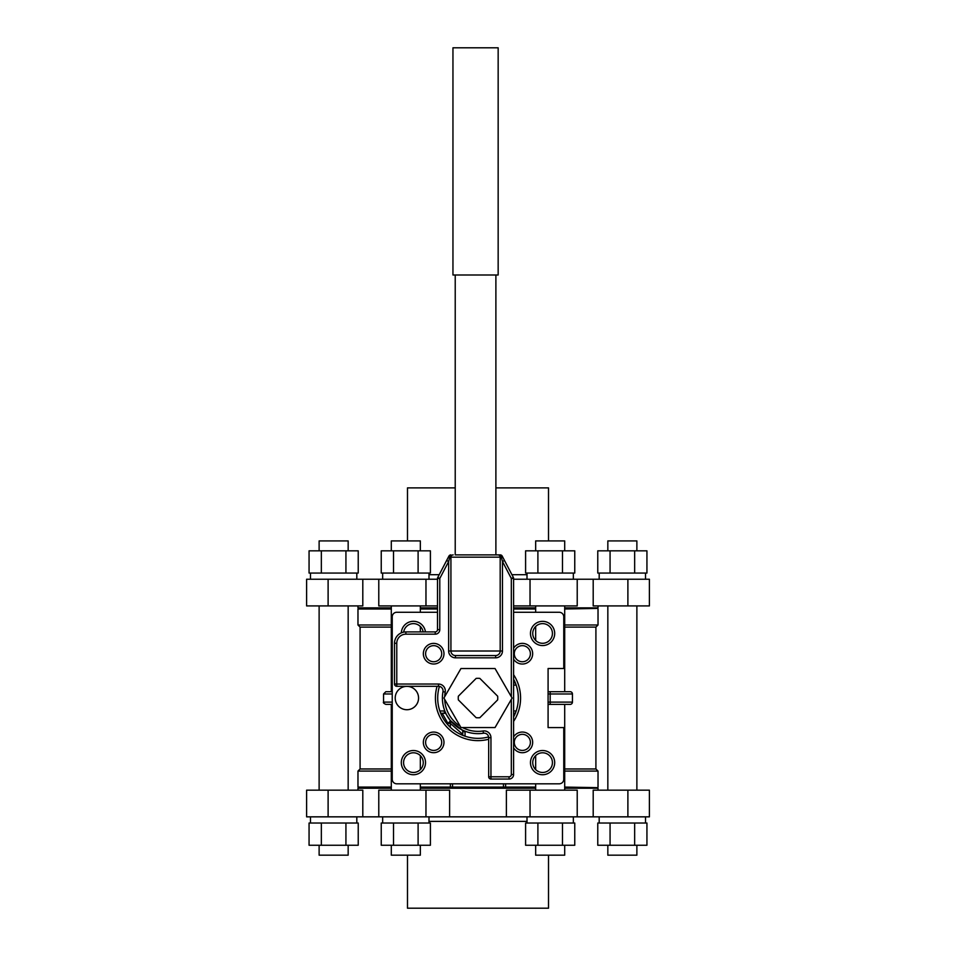 <?xml version="1.0" encoding="UTF-8"?>
<svg xmlns="http://www.w3.org/2000/svg" width="956" height="956" viewBox="0 0 956 956"><rect width="100%" height="100%" fill="white"/><g stroke="black" fill="none" stroke-linecap="round" stroke-linejoin="round"><path stroke-width="1.43" d="M420.341 845.247L420.341 855.178L391.303 855.178L391.303 845.247M420.341 550.835L420.341 540.917L391.303 540.917L391.303 550.835M348.163 845.247L348.163 855.178L319.125 855.178L319.125 845.247M348.163 550.835L348.163 540.917L319.125 540.917L319.125 550.835M636.875 845.247L636.875 855.178L607.837 855.178L607.837 845.247M636.875 550.835L636.875 540.917L607.837 540.917L607.837 550.835M406.886 709.722A11.675 11.675 0 0 0 418.561 698.047A11.675 11.675 0 0 0 406.886 686.36A11.675 11.675 0 0 0 395.21 698.047A11.675 11.675 0 0 0 406.886 709.722M478 678.294A19.741 19.741 0 0 0 476.16 678.39L458.342 696.207A19.741 19.741 0 0 0 458.342 699.876L476.16 717.705A19.741 19.741 0 0 0 479.84 717.705L497.658 699.876A19.741 19.741 0 0 0 497.658 696.207L479.84 678.39A19.741 19.741 0 0 0 478 678.294M511.329 696.745L511.329 578.476L502.462 561.507L501.326 557.157L502.211 556.105L513.348 577.424A2.271 2.271 0 0 1 513.599 578.476L513.599 774.515A4.541 4.541 0 0 1 509.058 779.056L490.954 779.056A2.271 2.271 0 0 1 488.683 776.786L488.683 737.721A4.541 4.541 0 0 0 483.437 733.228A35.599 35.599 0 0 1 442.975 691.678A4.541 4.541 0 0 0 438.505 686.312L396.776 686.312A2.271 2.271 0 0 1 394.505 684.042L394.505 643.269A11.364 11.364 0 0 1 405.87 631.904L435.243 631.904A2.271 2.271 0 0 0 437.513 629.634L437.513 578.476A2.271 2.271 0 0 1 437.776 577.424L448.914 556.105L449.786 557.157L448.651 561.507L439.784 578.476L439.784 629.634A4.541 4.541 0 0 1 435.243 634.175L405.87 634.175A9.082 9.082 0 0 0 396.776 643.269L396.776 684.042L438.505 684.042A6.812 6.812 0 0 1 445.209 692.084A33.329 33.329 0 0 0 444.695 696.697M452.953 274.993L498.16 274.993L498.16 47.8L452.953 47.8L452.953 274.993M433.666 643.388A10.313 10.313 0 0 0 423.341 653.701A10.313 10.313 0 0 0 433.666 664.014A10.313 10.313 0 0 0 443.978 653.701A10.313 10.313 0 0 0 433.666 643.388M513.599 736.897A10.313 10.313 0 0 1 532.659 742.382A10.313 10.313 0 0 1 513.599 747.867M522.335 734.339A8.042 8.042 0 0 0 514.292 742.382A8.042 8.042 0 0 0 522.335 750.424A8.042 8.042 0 0 0 530.389 742.382A8.042 8.042 0 0 0 522.335 734.339M542.578 774.73A12.105 12.105 0 0 1 530.472 762.625A12.105 12.105 0 0 1 542.578 750.52A12.105 12.105 0 0 1 554.695 762.625A12.105 12.105 0 0 1 542.578 774.73M542.578 752.79A9.835 9.835 0 0 0 532.743 762.625A9.835 9.835 0 0 0 542.578 772.46A9.835 9.835 0 0 0 552.425 762.625A9.835 9.835 0 0 0 542.578 752.79M488.683 739.263A42.578 42.578 0 0 1 437.071 686.312M439.413 686.408A40.307 40.307 0 0 0 488.612 736.921M513.599 648.216A10.313 10.313 0 0 1 532.659 653.701A10.313 10.313 0 0 1 513.599 659.186M522.335 645.659A8.042 8.042 0 0 0 514.292 653.701A8.042 8.042 0 0 0 522.335 661.743A8.042 8.042 0 0 0 530.389 653.701A8.042 8.042 0 0 0 522.335 645.659M542.578 645.563A12.105 12.105 0 0 1 530.472 633.458A12.105 12.105 0 0 1 542.578 621.352A12.105 12.105 0 0 1 554.695 633.458A12.105 12.105 0 0 1 542.578 645.563M542.578 623.623A9.835 9.835 0 0 0 532.743 633.458A9.835 9.835 0 0 0 542.578 643.292A9.835 9.835 0 0 0 552.425 633.458A9.835 9.835 0 0 0 542.578 623.623M433.666 645.659A8.042 8.042 0 0 0 425.611 653.701A8.042 8.042 0 0 0 433.666 661.743A8.042 8.042 0 0 0 441.708 653.701A8.042 8.042 0 0 0 433.666 645.659M401.329 632.848A12.105 12.105 0 0 1 425.432 631.904M423.126 631.904A9.835 9.835 0 0 0 403.671 632.119M413.422 774.73A12.105 12.105 0 0 1 401.305 762.625A12.105 12.105 0 0 1 413.422 750.52A12.105 12.105 0 0 1 425.528 762.625A12.105 12.105 0 0 1 413.422 774.73M413.422 752.79A9.835 9.835 0 0 0 403.575 762.625A9.835 9.835 0 0 0 413.422 772.46A9.835 9.835 0 0 0 423.257 762.625A9.835 9.835 0 0 0 413.422 752.79M433.666 752.695A10.313 10.313 0 0 1 423.341 742.382A10.313 10.313 0 0 1 433.666 732.069A10.313 10.313 0 0 1 443.978 742.382A10.313 10.313 0 0 1 433.666 752.695M433.666 734.339A8.042 8.042 0 0 0 425.611 742.382A8.042 8.042 0 0 0 433.666 750.424A8.042 8.042 0 0 0 441.708 742.382A8.042 8.042 0 0 0 433.666 734.339M548.087 691.702L570.17 691.702A2.271 2.271 0 0 1 572.441 693.972L548.087 693.972M548.087 702.11L572.441 702.11A2.271 2.271 0 0 1 570.17 704.381L548.087 704.381M565.629 704.381L570.17 704.381M599.185 573.062L599.185 579.24M645.527 573.062L645.527 579.24M634.653 573.062L634.653 550.835L646.937 550.835L646.937 573.062L597.775 573.062L597.775 550.835L610.071 550.835L610.071 573.062M573.349 573.062L573.349 579.24L573.349 573.062M310.473 573.062L310.473 579.24M356.815 573.062L356.815 579.24M345.929 573.062L345.929 550.835L358.225 550.835L358.225 573.062L309.063 573.062L309.063 550.835L321.347 550.835L321.347 573.062M382.651 573.062L382.651 579.24M428.993 573.062L428.993 579.24M418.107 573.062L418.107 550.835L430.403 550.835L430.403 573.062L381.241 573.062L381.241 550.835L393.525 550.835L393.525 573.062M645.527 823.02L645.527 816.842M599.185 823.02L599.185 816.842M608.494 823.02L597.775 823.02L597.775 845.247L610.071 845.247L610.071 823.02L608.494 823.02M634.653 823.02L634.653 845.247L646.937 845.247L646.937 823.02L610.071 823.02M573.349 823.02L573.349 816.842L573.349 823.02M356.815 823.02L356.815 816.842M310.473 823.02L310.473 816.842M319.782 823.02L309.063 823.02L309.063 845.247L321.347 845.247L321.347 823.02L319.782 823.02M345.929 823.02L345.929 845.247L358.225 845.247L358.225 823.02L321.347 823.02M428.993 823.02L428.993 816.842M382.651 823.02L382.651 816.842M391.96 823.02L381.241 823.02L381.241 845.247L393.525 845.247L393.525 823.02L391.96 823.02M393.525 845.247L430.403 845.247L430.403 823.02L393.525 823.02M564.697 540.917L564.697 550.835L564.697 540.917L535.659 540.917L535.659 550.835M527.007 573.062L527.007 579.24M537.893 550.835L574.759 550.835L574.759 573.062L525.597 573.062L525.597 550.835L537.893 550.835L537.893 573.062M564.697 855.178L564.697 845.247L564.697 855.178L535.659 855.178L535.659 845.247M527.007 823.02L527.007 816.842M536.316 823.02L525.597 823.02L525.597 845.247L537.893 845.247L537.893 823.02L536.316 823.02M537.893 845.247L574.759 845.247L574.759 823.02L537.893 823.02M391.303 605.913L391.303 691.702L390.371 691.702L392.235 691.702L385.83 691.702L383.559 693.972L383.559 702.11L392.235 702.11M391.303 790.17L391.303 704.381L390.371 704.381L392.235 704.381L385.83 704.381C383.75 703.437 382.986 702.684 383.559 702.11M441.684 715.53L439.832 710.989L444.361 710.989L444.361 713.26L440.68 713.26L444.361 713.26A2.271 2.271 0 0 1 446.368 714.49L450.324 720.501L461.557 729.667A35.647 35.647 0 0 1 446.368 714.49L446.368 714.49A35.647 35.647 0 0 0 461.557 729.667L461.557 729.667A2.271 2.271 0 0 1 462.776 731.687L465.046 731.687A4.541 4.541 0 0 0 465.022 731.197M465.046 731.687L465.046 736.204L460.505 734.351M598.026 790.17L598.026 788.222L597.046 787.648L564.697 787.648M535.659 787.648L420.341 787.648M391.303 787.648L357.974 788.222L391.303 788.222M598.026 788.222L564.697 788.222M535.659 788.222L420.341 788.222M597.046 787.648L564.697 787.075M535.659 787.075L420.341 787.075M391.303 787.075L357.974 787.075L357.974 771.086L360.089 768.971L360.089 627.112L357.974 624.997L357.974 609.008L358.954 608.434L357.974 607.861L357.974 605.913M358.954 787.648L357.974 787.075M564.697 607.861L598.026 607.861L564.697 608.434M535.659 608.434L513.599 608.434M437.513 608.434L420.341 608.434M391.303 608.434L358.954 608.434M535.659 607.861L513.599 607.861M437.513 607.861L420.341 607.861M391.303 607.861L357.974 607.861M437.513 609.008L420.341 609.008M391.303 609.008L357.974 609.008M597.046 608.434L564.697 609.008M535.659 609.008L513.599 609.008M391.303 627.112L360.089 627.112M391.303 768.971L360.089 768.971M447.946 724.899L447.946 723.369L442.186 713.26M564.697 627.112L595.911 627.112L595.911 768.971L598.026 771.086L564.697 771.086M595.911 627.112L598.026 624.997L564.697 624.997M391.303 771.086L357.974 771.086M495.889 487.883L548.517 487.883L548.517 540.917M455.223 487.883L407.483 487.883L407.483 540.917M593.198 579.24L649.399 579.24L649.399 605.913L593.198 605.913L593.198 579.24L577.221 579.24L577.221 605.913L513.599 605.913M407.483 855.178L407.483 908.2L548.517 908.2L548.517 855.178M362.802 816.842L306.601 816.842L306.601 790.17L362.802 790.17L362.802 816.842L378.779 816.842L378.779 790.17L449.607 790.17L449.607 816.842L506.393 816.842L506.393 790.17L577.221 790.17L577.221 816.842L506.393 816.842M598.026 607.861L598.026 605.913M437.513 579.24L362.802 579.24L362.802 605.913L306.601 605.913L306.601 579.24L362.802 579.24M598.026 624.997L598.026 609.008M357.974 790.17L357.974 788.222M627.889 816.842L627.889 790.17L649.399 790.17L649.399 816.842L577.221 816.842M593.198 816.842L593.198 790.17L627.889 790.17M598.026 787.075L598.026 771.086M564.697 790.17L564.697 704.381M564.697 691.702L564.697 605.913M535.659 790.17L535.659 783.812M535.659 769.616L535.659 755.634M535.659 640.448L535.659 626.467M535.659 612.27L535.659 605.913M455.223 274.993L455.223 554.886L500.191 554.886L495.889 554.886L495.889 274.993M513.599 612.27L559.224 612.27A4.541 4.541 0 0 1 563.765 616.823L563.765 668.507L548.087 668.507L548.087 727.576L563.765 727.576L563.765 779.26A4.541 4.541 0 0 1 559.224 783.812L396.776 783.812A4.541 4.541 0 0 1 392.235 779.26L392.235 616.823A4.541 4.541 0 0 1 396.776 612.27L437.513 612.27M513.599 674.685A42.578 42.578 0 0 1 513.599 721.398M378.779 816.842L449.607 816.842M391.303 624.997L357.974 624.997M425.97 579.24L425.97 605.913L437.513 605.913M425.97 605.913L378.779 605.913L378.779 579.24M577.221 579.24L513.599 579.24M595.911 768.971L564.697 768.971M462.776 734.387L450.312 723.369A4.541 2.772 140.9 0 0 450.324 720.501A4.541 0.741 140.9 0 1 447.946 723.369L450.312 723.369L450.312 727.325M513.599 710.989L516.168 710.989L514.316 715.53M514.316 680.553L516.168 685.093L513.599 685.093M513.599 716.94A40.307 40.307 0 0 0 513.599 679.142M513.599 682.823L515.32 682.823M515.32 713.26L513.599 713.26L515.32 713.26M462.776 735.367L462.776 731.687M562.475 845.247L562.475 823.02M562.475 550.835L562.475 573.062M418.107 845.247L418.107 823.02M345.929 845.247L321.347 845.247M634.653 845.247L610.071 845.247M418.107 550.835L393.525 550.835M345.929 550.835L321.347 550.835M634.653 550.835L610.071 550.835M513.599 707.906L513.599 688.177M504.481 560.455L502.462 561.507L502.462 651.012A6.812 6.812 0 0 1 495.65 657.824L495.65 655.553L455.462 655.553A4.541 4.541 0 0 1 450.921 651.012A4.541 4.541 0 0 0 455.462 655.553A4.541 4.541 0 0 1 450.921 651.012L500.191 651.012A4.541 4.541 0 0 1 495.65 655.553A4.541 4.541 0 0 0 500.191 651.012L500.191 557.157A2.271 2.271 0 0 0 497.921 554.886A2.271 2.271 0 0 1 500.191 557.157L450.921 557.157L450.921 651.012A4.541 4.541 0 0 0 455.462 655.553L455.462 657.824A6.812 6.812 0 0 1 448.651 651.012L448.651 561.507L446.643 560.455M500.191 554.886A2.271 2.271 0 0 1 502.211 556.105A2.271 2.271 0 0 0 500.191 554.886A2.271 1.135 -90 0 1 501.326 557.157L500.191 557.157M450.921 554.886A2.271 2.271 0 0 0 448.914 556.105A2.271 2.271 0 0 1 450.921 554.886A2.271 1.135 -90 0 0 449.786 557.157L450.921 557.157A2.271 2.271 0 0 1 453.192 554.886M495.041 668.531L460.959 668.531L443.919 698.047L460.959 727.552L495.041 727.552L512.081 698.047L495.041 668.531M462.513 727.552A33.329 33.329 0 0 0 483.091 730.982A6.812 6.812 0 0 1 490.954 737.721L490.954 776.786L509.058 776.786A2.271 2.271 0 0 0 511.329 774.515L511.329 699.338M444.695 699.386A33.329 33.329 0 0 0 460.183 726.213M438.505 684.042L438.505 686.312A4.541 4.541 0 0 1 442.975 691.678L445.209 692.084M489.854 734.017A6.812 6.812 0 0 1 490.954 737.721L488.683 737.721A4.541 4.541 0 0 0 483.437 733.228A35.599 35.599 0 0 1 478 733.646M527.007 821.383L428.993 821.383M505.628 783.812L505.628 787.075M495.65 657.824L455.462 657.824M439.784 629.634A4.541 4.541 0 0 1 435.243 634.175L435.243 631.904A2.271 2.271 0 0 0 437.513 629.634L439.784 629.634M450.372 787.075L450.372 783.812M425.97 816.842L425.97 790.17M328.111 816.842L328.111 790.17M530.03 816.842L530.03 790.17M530.03 579.24L530.03 605.913M627.889 579.24L627.889 605.913M328.111 579.24L328.111 605.913M428.993 574.699L439.198 574.699M511.914 574.699L527.007 574.699M452.547 783.812L452.547 787.075M503.454 787.075L503.454 783.812M392.235 693.972L383.559 693.972M550.178 704.381L550.178 691.702M444.361 713.26A2.271 2.271 0 0 1 446.368 714.49M511.329 774.515L513.599 774.515A4.541 4.541 0 0 1 509.058 779.056L509.058 776.786M490.954 779.056A2.271 2.271 0 0 1 488.683 776.786L490.954 776.786L490.954 779.056M513.348 577.424A2.271 2.271 0 0 1 513.599 578.476L511.329 578.476L513.348 577.424M437.513 578.476A2.271 2.271 0 0 1 437.776 577.424L439.784 578.476L437.513 578.476M396.776 686.312A2.271 2.271 0 0 1 394.505 684.042L396.776 684.042L396.776 686.312M396.776 643.269L394.505 643.269A11.364 11.364 0 0 1 405.87 631.904L405.87 634.175M495.65 655.553A4.541 4.541 0 0 0 500.191 651.012L502.462 651.012M448.651 651.012L450.921 651.012M483.437 733.228L483.091 730.982M420.341 790.17L420.341 783.812M420.341 769.616L420.341 755.634M420.341 631.904L420.341 626.467M420.341 612.27L420.341 605.913M319.125 790.17L319.125 605.913M348.163 790.17L348.163 605.913M636.875 790.17L636.875 605.913M607.837 790.17L607.837 605.913M572.441 702.11L572.441 693.972"/></g></svg>
